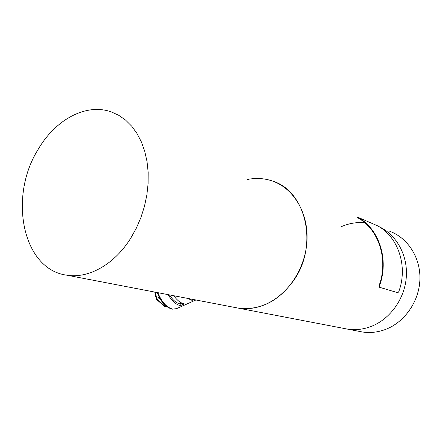 <?xml version="1.0" encoding="UTF-8"?>
<svg xmlns="http://www.w3.org/2000/svg" width="442" height="442" viewBox="0 0 442 442"><rect width="100%" height="100%" fill="white"/><g stroke="black" fill="none" stroke-linecap="round" stroke-linejoin="round"><path stroke-width="0.66" d="M344.412 328.528L347.462 329.113C355.374 330.318 363.269 329.428 371.142 326.445C390.048 319.196 404.701 298.908 406.303 277.095C407.938 255.277 396.446 234.702 379.009 226.641C396.446 234.702 407.938 255.277 406.303 277.095C404.701 298.908 390.048 319.196 371.142 326.445C363.269 329.428 355.374 330.318 347.462 329.113L344.412 328.528M272.996 181.226C306.289 191.441 318.682 246.072 293.438 280.819C278.046 301.488 259.719 310.604 238.47 308.162C247.393 309.499 256.377 308.273 265.427 304.488C287.858 295.029 305.499 268.454 306.98 240.879C308.527 213.293 293.936 188.74 272.996 181.226C264.725 178.275 256.211 177.695 247.443 179.485M359.363 331.401L362.352 331.975C370.103 333.163 377.827 332.312 385.529 329.434C404.607 322.229 419.11 301.527 419.9 279.703C420.74 257.879 407.922 237.94 389.745 231.282M340.959 226.851C348.655 223.381 356.6 222.017 364.794 222.757M130.733 238.21C114.439 264.449 88.687 278.698 67.134 275.233C22.592 269.841 8.232 197.314 37.913 149.794C55.117 119.804 86.091 102.666 111.539 111.992L118.848 115.368L125.616 120.125L131.71 126.202L137.009 133.512L141.39 141.937L144.755 151.341L147.037 161.551L148.164 172.386L148.103 183.629L146.855 195.06L144.435 206.464L140.887 217.597L136.291 228.254L130.733 238.21M362.352 331.975L235.028 307.505M169.446 294.897C172.728 300.063 176.248 303.063 180.01 303.903L180.413 305.649C175.938 304.626 171.827 300.958 168.087 294.637M180.413 305.649L184.281 303.908C180.679 303.14 177.181 300.416 173.789 295.731M191.8 299.195L192.082 300.389L187.662 298.4M192.082 300.389L193.861 299.588M166.303 306.847L164.888 306.72L166.402 306.328M164.888 306.72L156.645 299.494L157.302 299.483L165.546 306.72L166.805 306.637M180.01 303.903L181.817 303.085M379.048 287.101L379.457 287.261L379.048 287.101L378.993 285.836L379.402 285.996L379.49 287.272L397.844 292.726L398.712 291.781C408.22 266.675 398.325 237.023 377.761 225.901L357.683 217.166L358.075 217.453L357.854 217.867L357.329 217.536L357.55 217.121M379.402 285.996C389.303 259.769 379.197 228.901 358.075 217.453M378.993 285.836C388.8 259.835 378.788 229.232 357.854 217.867M157.86 292.67C161.595 301.952 166.551 307.433 172.739 309.113L176.651 308.627M159.811 298.328L157.302 299.483L156.689 298.411L159.219 297.239M155.302 292.179L156.689 298.411L156.247 298.825L154.744 292.074M67.134 275.233L238.47 308.162M157.225 292.549C160.766 301.842 165.783 307.389 172.281 309.179L176.292 308.787L195.878 299.98M156.247 298.825L156.645 299.494"/></g></svg>
